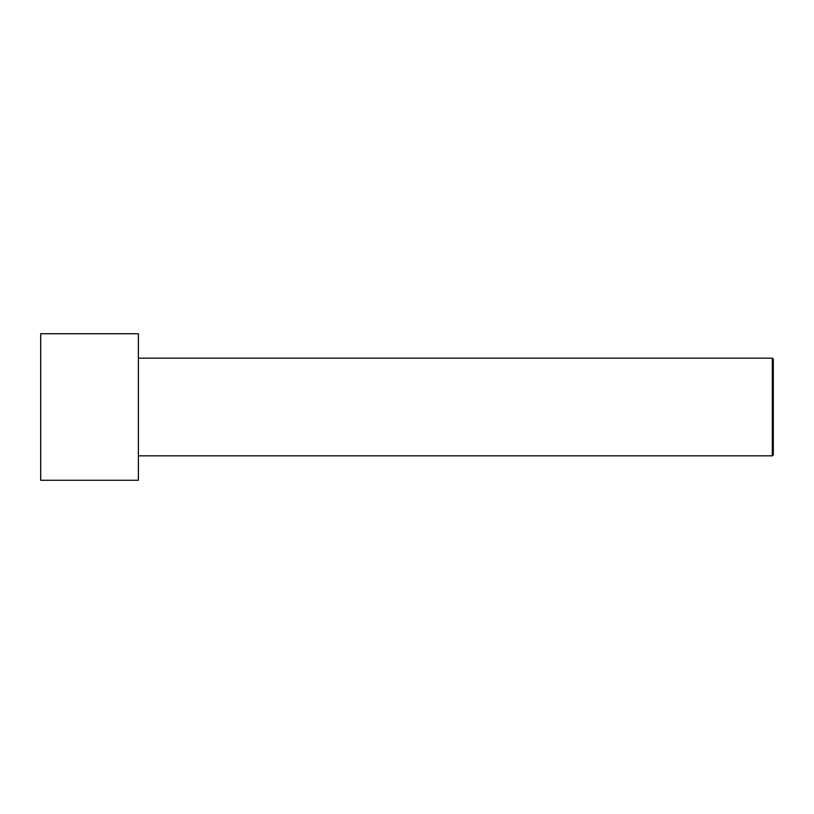 <?xml version="1.0" encoding="UTF-8"?>
<svg xmlns="http://www.w3.org/2000/svg" width="814" height="814" viewBox="0 0 814 814"><rect width="100%" height="100%" fill="white"/><g stroke="black" fill="none" stroke-linecap="round" stroke-linejoin="round"><path stroke-width="1.22" d="M773.3 454.863L773.3 359.137L772.323 358.16L772.323 455.84L773.3 454.863L772.323 455.84L772.323 358.16L138.38 358.16L772.323 358.16L773.3 359.137L773.3 454.863M138.38 455.84L772.323 455.84L138.38 455.84M138.38 480.26L138.38 333.74L40.7 333.74L40.7 480.26L138.38 480.26L40.7 480.26L40.7 333.74L138.38 333.74L138.38 480.26"/></g></svg>
